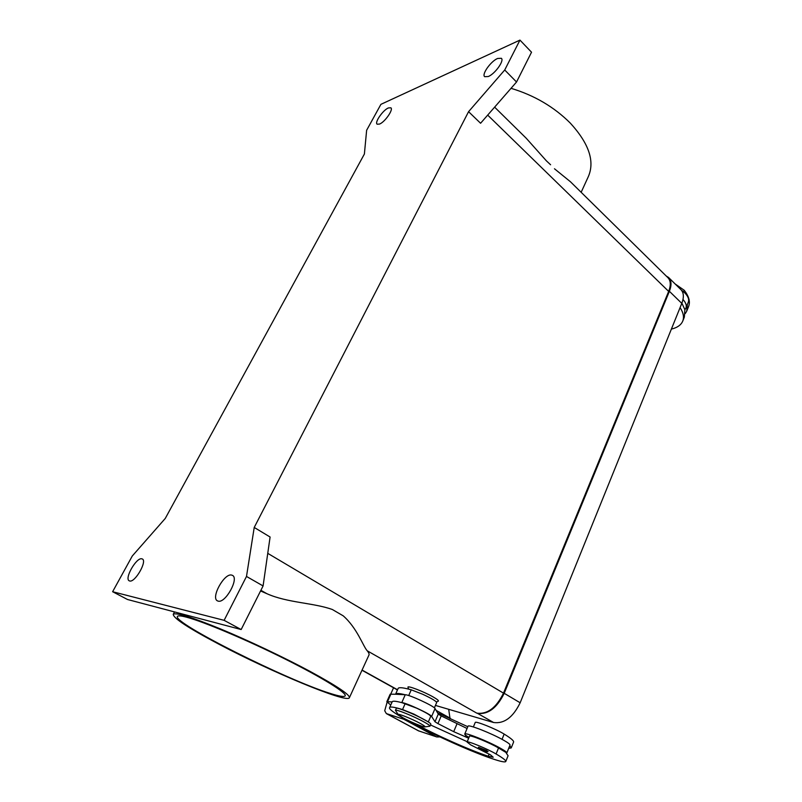 <?xml version="1.0" encoding="UTF-8"?>
<svg xmlns="http://www.w3.org/2000/svg" width="802" height="802" viewBox="0 0 802 802"><rect width="100%" height="100%" fill="white"/><g stroke="black" fill="none" stroke-linecap="round" stroke-linejoin="round"><path stroke-width="1.2" d="M218.154 601.129L217.472 600.878C210.545 597.901 224.219 573.009 231.577 575.064L232.42 575.355C239.397 578.212 225.442 603.555 218.154 601.129M129.673 580.979L129.262 580.828C124.079 578.753 136.4 557.21 141.804 558.804L142.315 558.974C147.538 560.939 135.007 582.843 129.673 580.979M379.546 124.079L377.14 124.2C374.374 122.516 382.925 110.145 388.358 107.949L390.855 107.799C393.652 109.463 384.93 122.024 379.546 124.079M488.288 76.521L484.679 76.681C481.441 74.456 490.804 61.263 497.581 58.476L501.33 58.275C504.588 60.491 495.004 73.914 488.288 76.521M581.149 192.29L588.097 177.132C595.114 161.773 589.189 143.779 570.342 123.147C554.102 106.937 534.332 95.328 511.034 88.32M550.593 164.761L546.373 160.821L550.593 164.761M666.241 276.028L668.537 277.452C671.505 280.449 671.785 285.061 669.389 291.286L504.207 693.309C496.949 708.036 488.047 714.722 477.491 713.359L476.819 713.158C487.355 714.522 496.258 707.845 503.496 693.128L668.657 291.407C671.063 285.181 670.783 280.57 667.805 277.572L570.423 181.733L554.473 168.781M310.103 671.404C284.119 657.45 248.53 640.557 220.64 628.979C191.748 617.179 175.949 612.287 173.252 614.282C173.262 618.162 188.55 628.167 219.086 644.297C271.036 671.785 346.133 703.153 349.311 697.89C350.594 695.184 337.532 686.352 310.103 671.404M260.56 590.954L266.936 593.721C287.377 602.873 313.762 602.783 332.369 609.52L343.236 615.846C357.191 628.136 363.065 646.171 367.206 650.783C368.93 652.848 369.481 654.342 368.84 655.294L349.311 697.89M330.304 693.439C287.677 680.397 171.508 622.352 177.483 616.367C178.174 615.495 181.212 615.776 186.585 617.199C203.608 621.67 246.765 639.886 284.8 658.883C322.925 677.901 347.627 693.409 345.111 695.966C343.988 697.078 339.056 696.236 330.304 693.439M408.649 689.118L407.977 687.314C406.835 685.088 423.606 691.474 433.06 696.898C437.361 699.364 439.095 700.798 438.253 701.189L436.378 701.93M682.993 299.487C685.961 302.765 686.913 305.692 685.85 308.259L684.878 309.692L684.357 317.071L682.903 320.69M686.001 307.888L688.226 302.364C689.359 299.557 688.206 296.399 684.758 292.87L681.289 290.033M398.243 714.672L395.446 710.321C395.597 708.908 413.531 716.166 423.707 721.78C428.078 724.176 430.153 725.65 429.952 726.191L424.829 726.903C423.205 727.203 410.544 721.94 403.256 717.95L398.243 714.672C396.729 712.788 411.627 718.692 420.188 723.394C424.138 725.569 425.692 726.742 424.829 726.903M395.446 710.321L396.318 708.346C396.479 706.913 414.413 714.141 424.569 719.775C428.94 722.181 431.015 723.655 430.804 724.206L429.952 726.191M413.942 723.103C434.183 734.311 468.99 749.87 488.217 756.226L493.22 757.218L490.553 754.893L470.794 744.948L467.075 742.051C467.145 740.517 487.626 748.928 496.087 753.99C503.054 758.091 506.273 760.617 505.741 761.579C504.939 762.391 500.889 761.589 493.601 759.163C458.193 747.614 385.03 711.434 389.672 707.484C390.454 706.472 394.744 707.174 402.544 709.569L413.982 714.141L427.757 721.599M467.075 742.051L469.531 736.156C469.631 734.552 490.092 742.893 498.523 747.995L506.824 752.978C507.085 752.356 504.909 750.752 500.288 748.166C488.228 741.359 464.929 732.096 464.779 733.99C464.538 734.482 465.942 735.634 468.98 737.469M468.669 738.231L453.701 731.665L437.932 723.604L434.995 721.77L431.636 716.457C430.804 714.181 405.782 702.572 401.782 702.612L416.599 708.146C425.651 712.376 430.363 715.103 430.734 716.356L428.318 721.95M473.36 726.953L475.225 722.482C475.385 720.717 495.816 728.888 504.167 734.091C511.024 738.301 514.162 740.988 513.551 742.141L511.295 747.765M392.138 701.94L386.825 701.67L390.173 694.171L395.546 694.241L398.173 688.367C399.045 687.144 403.396 687.635 411.236 689.82L422.664 694.241C431.676 698.452 436.338 701.229 436.659 702.582L434.383 707.865M464.779 733.99L468.047 726.171C468.248 724.166 491.526 733.299 503.526 740.166C508.127 742.772 510.283 744.406 510.002 745.078L506.824 752.978M478.513 747.263L486.563 750.482L488.087 751.584L486.002 751.855C479.997 749.619 477.501 748.076 478.523 747.253M439.817 736.918L436.799 736.958L418.464 730.822L386.343 713.59L384.709 710.742L387.085 702.291M404.138 718.672L403.867 719.284L386.343 713.59M364.389 154.024L165.262 518.443L132.29 555.997L112.621 591.716L127.498 599.495L241.161 629.54L263.086 585.941L270.094 537.019L254.224 527.445L468.568 111.678L480.578 123.257L516.538 82.004L531.525 52.21L519.957 40.1L380.91 104.34L366.634 130.275L364.389 154.024M436.799 736.958L418.614 730.853L386.744 713.76M450.062 718.853L448.699 709.319M393.561 687.785L390.785 694.001M395.546 694.241L405.251 694.743C409.301 694.602 434.263 706.171 435.035 708.557L438.283 714.081L441.21 715.935L467.085 728.487M430.484 724.938L467.215 741.71M386.825 701.67L390.744 705.058M392.158 701.88L392.228 701.72C392.88 700.828 395.987 701.118 401.561 702.592M466.844 736.116L466.473 737.008M395.637 694.071C396.308 693.118 399.446 693.339 405.03 694.732M509.801 745.579L511.215 747.945L508.699 748.316M437.541 712.818L467.817 726.722M506.283 753.158L508.087 755.725L505.741 761.579M687.384 304.459L686.702 311.246L685.229 313.602M681.89 303.146L684.878 309.692M680.086 307.597C683.494 312.86 684.327 317.482 682.592 321.462C680.808 325.201 677.068 327.747 671.384 329.101M675.144 283.968L684.236 290.274C689.098 296.55 690.502 302.093 688.457 306.885L687.013 310.464M546.373 160.821L526.282 138.305M112.621 591.716L224.119 620.337L246.495 576.448L263.086 585.941M224.119 620.337L241.161 629.54M246.495 576.448L254.224 527.445M468.568 111.678L504.719 69.995L516.538 82.004M504.719 69.995L519.957 40.1M436.108 710.371L450.313 718.271M403.867 719.284L436.077 736.637M435.446 705.419L493.561 722.502C504.177 723.945 513.039 717.369 520.157 702.773L681.79 303.377C684.146 297.181 683.815 292.57 680.808 289.532L668.848 277.763M397.281 689.991L396.058 689.169M496.087 753.99L498.523 747.995M502.032 739.344L504.167 734.091M485.922 751.815C480.458 749.589 478.493 748.517 480.017 748.587L485.711 751.103C487.335 752.035 487.405 752.266 485.922 751.815M405.251 694.743L401.782 702.612M390.935 694.011L387.577 701.529M465.762 735.324L465.23 736.607M456.919 724.026L453.701 731.665M441.21 715.935L437.932 723.604M438.283 714.081L434.995 721.77M435.035 708.557L431.636 716.457M408.719 695.555L411.236 689.82M402.544 709.569L405.16 703.625M488.217 756.226L489.11 754.05M684.236 290.274L683.605 291.818M367.206 650.783L476.819 713.158M267.758 553.35L503.496 693.128M260.901 590.292L266.936 593.721M362.073 670.061L397.551 689.77M487.686 115.107L668.657 291.407M493.561 722.502L477.491 713.359M520.157 702.773L504.207 693.309M681.79 303.377L669.389 291.286M173.252 614.282L174.495 611.916M397.952 714.241L398.414 714.883M418.995 731.053L418.474 730.822M389.672 707.484L392.228 701.72M494.623 107.147L526.292 138.305M361.983 670.251L397.471 689.951"/></g></svg>
